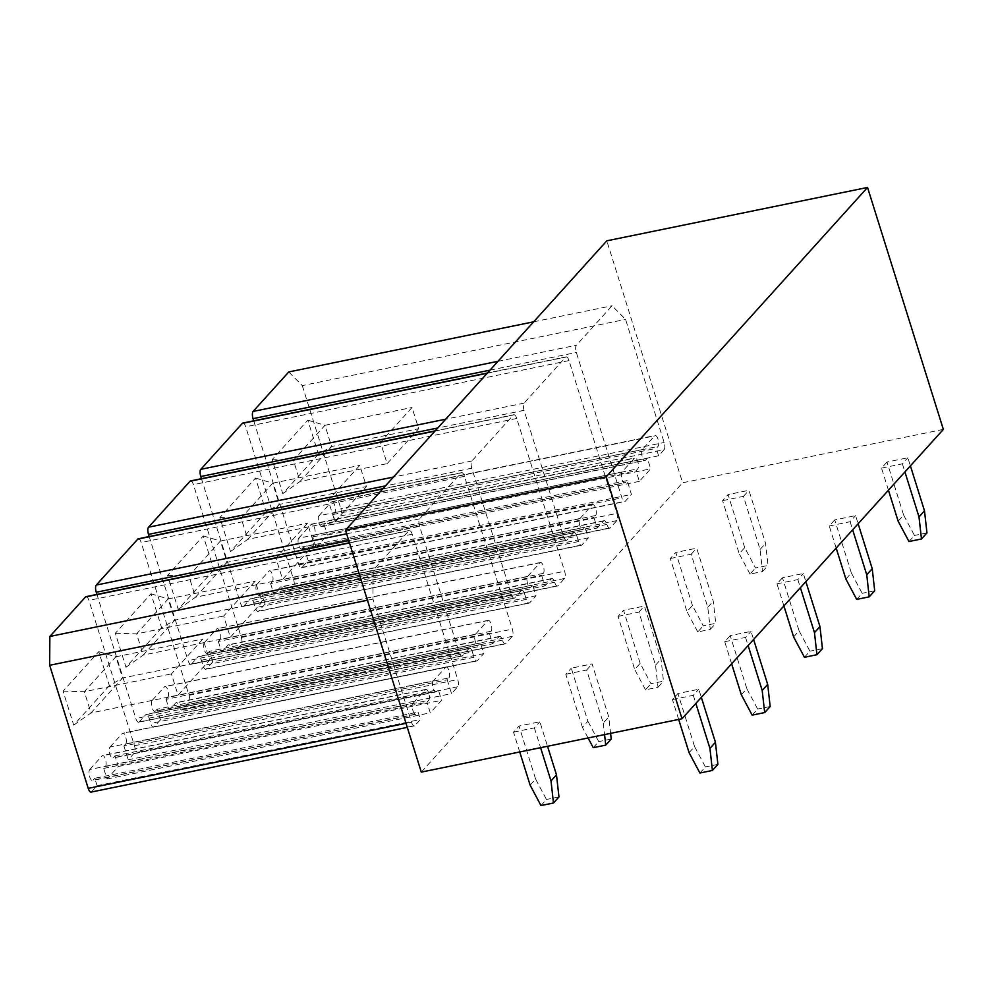 <?xml version="1.0" encoding="UTF-8"?>
<svg xmlns="http://www.w3.org/2000/svg" width="993" height="993" viewBox="0 0 993 993"><rect width="100%" height="100%" fill="white"/><g stroke="black" fill="none" stroke-linecap="round" stroke-linejoin="round"><path stroke-width="0.74" stroke-dasharray="4.96 3.72" d="M943.35 429.398L682.625 482.772L606.81 240.827M421.293 772.107L682.625 482.772M413.088 703.305L425.426 689.639L102.142 755.822A5.735 2.135 -101.6 0 1 102.577 755.574A5.735 2.135 -101.6 0 1 105.655 760.017A5.735 2.135 -101.6 0 1 105.395 766.509L103.682 768.408L107.008 779.021L118.328 766.484L115.002 755.872L113.289 757.771A5.735 2.135 -101.6 0 1 112.768 758.081A5.735 2.135 -101.6 0 1 109.664 753.526A5.735 2.135 -101.6 0 1 110.024 747.084L433.32 680.9L445.658 667.234L122.375 733.417A5.735 2.135 -101.6 0 1 122.809 733.169A5.735 2.135 -101.6 0 1 125.888 737.625A5.735 2.135 -101.6 0 1 125.627 744.105L448.923 677.921L447.21 679.82L451.53 693.61L457.699 686.771A5.735 2.135 78.4 0 0 457.748 679.572L412.194 534.197A5.735 2.135 78.4 0 0 409.327 530.473A5.735 2.135 78.4 0 0 408.818 530.783L373.145 570.28L372.946 599.102L411.512 722.184A5.735 2.135 78.4 0 0 414.379 725.908A5.735 2.135 78.4 0 0 414.9 725.598L420.387 719.515L418.053 712.093L416.34 713.992L93.044 780.175A5.735 2.135 -101.6 0 1 92.535 780.486A5.735 2.135 -101.6 0 1 89.432 775.93A5.735 2.135 -101.6 0 1 89.792 769.488L413.088 703.305A5.735 2.135 78.4 0 0 412.728 709.747A5.735 2.135 78.4 0 0 415.831 714.302A5.735 2.135 78.4 0 0 416.34 713.992M105.395 766.509L428.691 700.326A5.735 2.135 78.4 0 0 428.939 693.834A5.735 2.135 78.4 0 0 425.873 689.39A5.735 2.135 78.4 0 0 425.426 689.639M428.691 700.326L426.965 702.225L430.292 712.825L441.612 700.301L438.285 689.688L436.572 691.587L113.289 757.771M433.32 680.9A5.735 2.135 78.4 0 0 432.96 687.342A5.735 2.135 78.4 0 0 436.064 691.898A5.735 2.135 78.4 0 0 436.572 691.587M448.923 677.921A5.735 2.135 78.4 0 0 449.184 671.442A5.735 2.135 78.4 0 0 446.105 666.986A5.735 2.135 78.4 0 0 445.658 667.234M664.094 449.692A5.735 2.135 78.4 0 0 664.143 442.493L625.565 319.398L612.06 305.77L576.387 345.254A5.735 2.135 78.4 0 0 576.337 352.465L621.891 497.841A5.735 2.135 78.4 0 0 624.758 501.564A5.735 2.135 78.4 0 0 625.28 501.242L631.449 494.415L627.129 480.612L625.404 482.511A5.735 2.135 78.4 0 1 624.895 482.834A5.735 2.135 78.4 0 1 621.854 478.489A5.735 2.135 78.4 0 1 622.015 471.985L634.353 458.319A5.735 2.135 78.4 0 1 634.937 457.922A5.735 2.135 78.4 0 1 638.015 462.366A5.735 2.135 78.4 0 1 637.754 468.845L636.041 470.744L639.368 481.357L650.688 468.82L647.362 458.22L645.649 460.107A5.735 2.135 78.4 0 1 645.127 460.429A5.735 2.135 78.4 0 1 642.086 456.085A5.735 2.135 78.4 0 1 642.248 449.581L654.598 435.915A5.735 2.135 78.4 0 1 655.169 435.517A5.735 2.135 78.4 0 1 658.247 439.961A5.735 2.135 78.4 0 1 657.987 446.44L656.274 448.339L658.607 455.775L664.094 449.692L340.798 515.876A5.735 2.135 78.4 0 0 340.847 508.677L664.143 442.493M475.473 634.229L487.811 620.563L164.528 686.746A5.735 2.135 -101.6 0 1 164.962 686.511A5.735 2.135 -101.6 0 1 168.04 690.954A5.735 2.135 -101.6 0 1 167.78 697.434L491.076 631.25L489.35 633.149L492.677 643.762L499.02 636.736A5.735 2.135 78.4 0 1 499.541 636.426A5.735 2.135 78.4 0 1 502.408 640.137A5.735 2.135 78.4 0 0 505.263 643.861A5.735 2.135 78.4 0 0 505.785 643.551L512.301 636.339A5.735 2.135 78.4 0 0 512.351 629.128L464.463 476.33A5.735 2.135 78.4 0 0 461.596 472.606A5.735 2.135 78.4 0 0 461.087 472.916L419.592 518.867A5.735 2.135 78.4 0 0 419.53 526.067L459.101 652.339A5.735 2.135 78.4 0 0 461.968 656.063A5.735 2.135 78.4 0 0 462.49 655.752L469.006 648.541L145.71 714.724A5.735 2.135 -101.6 0 1 146.219 714.414A5.735 2.135 -101.6 0 1 149.087 718.138L150.75 723.438A5.735 2.135 -101.6 0 0 153.617 727.149A5.735 2.135 -101.6 0 0 154.126 726.839L160.469 719.813L483.765 653.63L480.438 643.017L478.725 644.916L155.429 711.1A5.735 2.135 -101.6 0 1 154.92 711.422A5.735 2.135 -101.6 0 1 151.817 706.855A5.735 2.135 -101.6 0 1 152.177 700.413L475.473 634.229A5.735 2.135 78.4 0 0 475.113 640.671A5.735 2.135 78.4 0 0 478.216 645.239A5.735 2.135 78.4 0 0 478.725 644.916M149.087 718.138L472.383 651.942A5.735 2.135 78.4 0 0 469.515 648.23A5.735 2.135 78.4 0 0 469.006 648.541M472.383 651.942L474.046 657.254A5.735 2.135 78.4 0 0 476.901 660.966A5.735 2.135 78.4 0 0 477.422 660.655L483.765 653.63M491.076 631.25A5.735 2.135 78.4 0 0 491.324 624.771A5.735 2.135 78.4 0 0 488.258 620.327A5.735 2.135 78.4 0 0 487.811 620.563M527.742 576.362L540.08 562.696L216.784 628.879A5.735 2.135 -101.6 0 1 217.231 628.643A5.735 2.135 -101.6 0 1 220.309 633.087A5.735 2.135 -101.6 0 1 220.049 639.566L543.332 573.383L541.619 575.282L544.946 585.895L551.289 578.869A5.735 2.135 78.4 0 1 551.81 578.559A5.735 2.135 78.4 0 1 554.665 582.27A5.735 2.135 78.4 0 0 557.532 585.994A5.735 2.135 78.4 0 0 558.054 585.684L564.558 578.472A5.735 2.135 78.4 0 0 564.62 571.26L516.732 418.463A5.735 2.135 78.4 0 0 513.865 414.739A5.735 2.135 78.4 0 0 513.356 415.049L471.861 461A5.735 2.135 78.4 0 0 471.799 468.2L511.37 594.472A5.735 2.135 78.4 0 0 514.237 598.196A5.735 2.135 78.4 0 0 514.759 597.885L521.263 590.674L197.979 656.857A5.735 2.135 -101.6 0 1 198.488 656.547A5.735 2.135 -101.6 0 1 201.356 660.258L203.019 665.571A5.735 2.135 -101.6 0 0 205.886 669.282A5.735 2.135 -101.6 0 0 206.395 668.972L212.738 661.946L536.034 595.763L532.707 585.15L530.994 587.049L207.698 653.233A5.735 2.135 -101.6 0 1 207.189 653.543A5.735 2.135 -101.6 0 1 204.086 648.988A5.735 2.135 -101.6 0 1 204.446 642.545L527.742 576.362A5.735 2.135 78.4 0 0 527.382 582.804A5.735 2.135 78.4 0 0 530.473 587.36A5.735 2.135 78.4 0 0 530.994 587.049M201.356 660.258L524.652 594.075A5.735 2.135 78.4 0 0 521.784 590.363A5.735 2.135 78.4 0 0 521.263 590.674M524.652 594.075L526.315 599.387A5.735 2.135 78.4 0 0 529.17 603.099A5.735 2.135 78.4 0 0 529.691 602.788L536.034 595.763M543.332 573.383A5.735 2.135 78.4 0 0 543.593 566.904A5.735 2.135 78.4 0 0 540.527 562.46A5.735 2.135 78.4 0 0 540.08 562.696M579.999 518.495L592.349 504.829L269.053 571.012A5.735 2.135 -101.6 0 1 269.5 570.764A5.735 2.135 -101.6 0 1 272.566 575.22A5.735 2.135 -101.6 0 1 272.318 581.699L595.601 515.516L593.888 517.415L597.215 528.028L603.558 521.002A5.735 2.135 78.4 0 1 604.067 520.692A5.735 2.135 78.4 0 1 606.934 524.403A5.735 2.135 78.4 0 0 609.801 528.127A5.735 2.135 78.4 0 0 610.31 527.817L616.827 520.605A5.735 2.135 78.4 0 0 616.889 513.393L569.001 360.596A5.735 2.135 78.4 0 0 566.134 356.872A5.735 2.135 78.4 0 0 565.625 357.182L524.118 403.121A5.735 2.135 78.4 0 0 524.068 410.332L563.639 536.605A5.735 2.135 78.4 0 0 566.506 540.329A5.735 2.135 78.4 0 0 567.015 540.018L573.532 532.807L250.248 598.99A5.735 2.135 -101.6 0 1 250.757 598.667A5.735 2.135 -101.6 0 1 253.625 602.391L255.288 607.704A5.735 2.135 -101.6 0 0 258.155 611.415A5.735 2.135 -101.6 0 0 258.664 611.105L265.007 604.079L588.303 537.896L584.976 527.283L583.263 529.182L259.967 595.366A5.735 2.135 -101.6 0 1 259.458 595.676A5.735 2.135 -101.6 0 1 256.355 591.12A5.735 2.135 -101.6 0 1 256.715 584.678L579.999 518.495A5.735 2.135 78.4 0 0 579.651 524.937A5.735 2.135 78.4 0 0 582.742 529.492A5.735 2.135 78.4 0 0 583.263 529.182M253.625 602.391L576.908 536.208A5.735 2.135 78.4 0 0 574.053 532.484A5.735 2.135 78.4 0 0 573.532 532.807M576.908 536.208L578.571 541.508A5.735 2.135 78.4 0 0 581.439 545.231A5.735 2.135 78.4 0 0 581.96 544.921L588.303 537.896M595.601 515.516A5.735 2.135 78.4 0 0 595.862 509.037A5.735 2.135 78.4 0 0 592.796 504.581A5.735 2.135 78.4 0 0 592.349 504.829M358.957 573.184L373.145 570.28M367.422 600.219L372.946 599.102M86.043 596.656A5.735 2.135 -101.6 0 1 88.911 600.38L134.465 745.755A5.735 2.135 -101.6 0 1 134.415 752.967L128.234 759.794L451.53 693.61M125.627 744.105L123.914 746.004L447.21 679.82M123.914 746.004L128.234 759.794M110.024 747.084L122.375 733.417M115.002 755.872L438.285 689.688M118.328 766.484L441.612 700.301M107.008 779.021L430.292 712.825M103.682 768.408L426.965 702.225M89.792 769.488L102.142 755.822M91.095 792.091A5.735 2.135 -101.6 0 0 91.604 791.781L97.091 785.699L94.757 778.276L418.053 712.093M94.757 778.276L93.044 780.175M97.091 785.699L420.387 719.515M109.379 685.629L73.718 725.126L63.068 691.153L98.741 651.656L109.379 685.629L122.536 678.008L209.61 660.184L202.969 638.958L171.417 673.899L178.057 695.112L209.61 660.184M288.764 371.953L302.282 385.582L625.565 319.398M533.663 321.819L612.06 305.77M627.129 480.612L303.833 546.795L308.153 560.598L301.984 567.425A5.735 2.135 78.4 0 1 301.475 567.748A5.735 2.135 78.4 0 1 298.608 564.024L253.724 420.821M308.153 560.598L631.449 494.415M303.833 546.795L302.12 548.695L625.404 482.511M302.12 548.695A5.735 2.135 78.4 0 1 301.599 549.017A5.735 2.135 78.4 0 1 298.558 544.673A5.735 2.135 78.4 0 1 298.719 538.169L622.015 471.985M298.719 538.169L311.07 524.503L634.353 458.319M639.368 481.357L316.072 547.54L312.745 536.928L314.458 535.028A5.735 2.135 78.4 0 0 314.719 528.549A5.735 2.135 78.4 0 0 311.653 524.105A5.735 2.135 78.4 0 0 311.07 524.503M312.745 536.928L636.041 470.744M316.072 547.54L327.392 535.016L650.688 468.82M647.362 458.22L324.066 524.403L327.392 535.016M324.066 524.403L322.353 526.302L645.649 460.107M322.353 526.302A5.735 2.135 78.4 0 1 321.844 526.613A5.735 2.135 78.4 0 1 318.79 522.281A5.735 2.135 78.4 0 1 318.952 515.764L642.248 449.581M318.952 515.764L331.302 502.098L654.598 435.915M658.607 455.775L335.311 521.958L332.978 514.523L334.703 512.624A5.735 2.135 78.4 0 0 334.951 506.145A5.735 2.135 78.4 0 0 331.885 501.701A5.735 2.135 78.4 0 0 331.302 502.098M332.978 514.523L656.274 448.339M335.311 521.958L340.798 515.876M302.282 385.582L340.847 508.677M318.455 454.149L282.782 493.645L272.132 459.672L307.805 420.188L318.455 454.149L331.6 446.54L418.686 428.703L412.033 407.49L380.48 442.419L387.133 463.644L418.686 428.703M138.3 538.789A5.735 2.135 -101.6 0 1 141.167 542.513L189.055 695.311A5.735 2.135 -101.6 0 1 189.005 702.523L182.489 709.734A5.735 2.135 -101.6 0 1 181.98 710.045A5.735 2.135 -101.6 0 1 179.112 706.321A5.735 2.135 -101.6 0 0 176.245 702.61A5.735 2.135 -101.6 0 0 175.736 702.92L169.393 709.945L492.677 643.762M167.78 697.434L166.067 699.333L489.35 633.149M166.067 699.333L169.393 709.945M152.177 700.413L164.528 686.746M160.469 719.813L157.142 709.201L480.438 643.017M157.142 709.201L155.429 711.1M461.968 656.063L138.685 722.246A5.735 2.135 -101.6 0 0 139.194 721.936L145.71 714.724M138.685 722.246A5.735 2.135 -101.6 0 1 135.818 718.522L96.929 594.435M161.648 627.762L125.974 667.246L115.337 633.286L151.01 593.789L161.648 627.762L174.805 620.141L261.879 602.317L255.238 581.091L223.686 616.02L230.326 637.245L261.879 602.317M190.569 480.922A5.735 2.135 -101.6 0 1 193.436 484.646L241.324 637.444A5.735 2.135 -101.6 0 1 241.274 644.656L234.758 651.867A5.735 2.135 -101.6 0 1 234.249 652.178A5.735 2.135 -101.6 0 1 231.381 648.454A5.735 2.135 -101.6 0 0 228.514 644.742A5.735 2.135 -101.6 0 0 228.005 645.053L221.662 652.078L544.946 585.895M220.049 639.566L218.336 641.466L541.619 575.282M218.336 641.466L221.662 652.078M204.446 642.545L216.784 628.879M212.738 661.946L209.411 651.334L532.707 585.15M209.411 651.334L207.698 653.233M514.237 598.196L190.954 664.379A5.735 2.135 -101.6 0 0 191.463 664.069L197.979 656.857M190.954 664.379A5.735 2.135 -101.6 0 1 188.087 660.655L149.198 536.568M213.917 569.883L178.243 609.379L167.606 575.419L203.28 535.922L213.917 569.883L227.074 562.274L314.148 544.449L307.495 523.224L275.942 558.153L282.595 579.378L314.148 544.449M242.838 423.055A5.735 2.135 -101.6 0 1 245.705 426.779L293.593 579.577A5.735 2.135 -101.6 0 1 293.543 586.789L287.027 594A5.735 2.135 -101.6 0 1 286.518 594.311A5.735 2.135 -101.6 0 1 283.65 590.587A5.735 2.135 -101.6 0 0 280.783 586.875A5.735 2.135 -101.6 0 0 280.274 587.186L273.919 594.211L597.215 528.028M272.318 581.699L270.605 583.599L593.888 517.415M270.605 583.599L273.919 594.211M256.715 584.678L269.053 571.012M265.007 604.079L261.68 593.466L584.976 527.283M261.68 593.466L259.967 595.366M566.506 540.329L243.211 606.512A5.735 2.135 -101.6 0 0 243.732 606.202L250.248 598.99M243.211 606.512A5.735 2.135 -101.6 0 1 240.356 602.788L201.455 478.688M266.186 512.016L230.513 551.512L219.875 517.552L255.536 478.055L266.186 512.016L279.343 504.407L366.417 486.582L359.764 465.357L328.211 500.286L334.864 521.511L366.417 486.582M98.741 651.656L115.883 656.783L84.331 691.724L90.984 712.949L122.536 678.008L115.883 656.783L202.969 638.958M73.718 725.126L90.984 712.949L178.057 695.112M63.068 691.153L84.331 691.724L171.417 673.899M151.01 593.789L168.152 598.916L136.6 633.857L143.253 655.07L174.805 620.141L168.152 598.916L255.238 581.091M125.974 667.246L143.253 655.07L230.326 637.245M115.337 633.286L136.6 633.857L223.686 616.02M203.28 535.922L220.421 541.048L188.869 575.99L195.522 597.203L227.074 562.274L220.421 541.048L307.495 523.224M178.243 609.379L195.522 597.203L282.595 579.378M167.606 575.419L188.869 575.99L275.942 558.153M255.536 478.055L272.69 483.181L241.138 518.11L247.791 539.336L279.343 504.407L272.69 483.181L359.764 465.357M230.513 551.512L247.791 539.336L334.864 521.511M219.875 517.552L241.138 518.11L328.211 500.286M307.805 420.188L324.959 425.314L293.407 460.243L300.047 481.468L331.6 446.54L324.959 425.314L412.033 407.49M282.782 493.645L300.047 481.468L387.133 463.644M272.132 459.672L293.407 460.243L380.48 442.419M689.08 752.644L694.566 746.562L677.934 693.511L698.799 689.241L701.331 697.347M678.666 719.416L672.447 699.581L677.934 693.511M699.904 773.013L705.39 766.931L694.566 746.562M717.902 764.374L705.39 766.931M672.447 699.581L693.3 695.311L698.799 689.241M693.3 695.311L695.845 703.416M741.337 694.777L746.835 688.695L730.203 635.644L751.056 631.374L753.6 639.48M731.63 663.796L724.716 641.714L730.203 635.644M752.16 715.146L757.647 709.064L746.835 688.695M770.171 706.507L757.647 709.064M724.716 641.714L745.569 637.444L751.056 631.374M745.569 637.444L748.114 645.549M793.606 636.91L799.092 630.828L782.472 577.777L803.325 573.507L805.869 581.613M783.899 605.929L776.985 583.847L782.472 577.777M804.429 657.279L809.916 651.197L799.092 630.828M822.44 648.64L809.916 651.197M776.985 583.847L797.838 579.577L803.325 573.507M797.838 579.577L800.383 587.682M845.875 579.043L851.361 572.961L834.741 519.91L855.594 515.64L858.138 523.745M836.168 548.062L829.254 525.98L834.741 519.91M856.698 599.412L862.185 593.33L851.361 572.961M874.696 590.773L862.185 593.33M829.254 525.98L850.107 521.71L855.594 515.64M850.107 521.71L852.652 529.815M898.144 521.164L903.63 515.094L887.01 462.03L907.863 457.761L910.407 465.866M888.437 490.194L881.523 468.113L887.01 462.03M908.967 541.533L914.454 535.463L903.63 515.094M926.965 532.906L914.454 535.463M881.523 468.113L902.376 463.843L907.863 457.761M902.376 463.843L904.921 471.948M530.138 785.178L535.624 779.108L519.004 726.044L539.857 721.774L547.528 746.264M519.736 751.962L513.518 732.126L519.004 726.044M540.962 805.546L546.448 799.477L535.624 779.108M558.96 796.907L546.448 799.477M513.518 732.126L534.371 727.857L539.857 721.774M534.371 727.857L540.589 747.692M588.067 737.973L582.407 727.31L587.893 721.241L571.273 668.177L592.126 663.907L608.759 716.971L610.596 733.355M582.407 727.31L565.787 674.259L571.273 668.177M593.231 747.679L598.717 741.61L587.893 721.241M611.229 739.04L598.717 741.61M565.787 674.259L586.64 669.99L603.26 723.041L608.759 716.971M603.26 723.041L604.563 734.597M586.64 669.99L592.126 663.907M640.162 663.361L623.542 610.31L644.395 606.04L661.015 659.091L663.498 681.173L650.986 683.73L640.162 663.361L634.676 669.443L618.043 616.38L623.542 610.31M618.043 616.38L638.909 612.11L655.529 665.173L658.011 687.255L645.5 689.812L650.986 683.73M645.5 689.812L634.676 669.443M658.011 687.255L663.498 681.173M655.529 665.173L661.015 659.091M638.909 612.11L644.395 606.04M692.431 605.494L675.799 552.443L696.664 548.173L713.284 601.224L715.767 623.306L703.255 625.863L692.431 605.494L686.945 611.576L670.312 558.513L675.799 552.443M670.312 558.513L691.178 554.243L707.798 607.306L710.28 629.376L697.769 631.945L703.255 625.863M697.769 631.945L686.945 611.576M710.28 629.376L715.767 623.306M707.798 607.306L713.284 601.224M691.178 554.243L696.664 548.173M744.7 547.627L728.068 494.576L748.933 490.306L765.553 543.357L768.036 565.439L755.524 567.996L744.7 547.627L739.214 553.709L722.581 500.646L728.068 494.576M722.581 500.646L743.447 496.376L760.067 549.439L762.55 571.509L750.038 574.078L755.524 567.996M750.038 574.078L739.214 553.709M762.55 571.509L768.036 565.439M760.067 549.439L765.553 543.357M743.447 496.376L748.933 490.306M349.474 542.935L408.818 530.783M412.194 534.197L88.911 600.38M134.465 745.755L457.748 679.572M457.699 686.771L134.415 752.967M91.604 791.781L414.9 725.598M411.512 722.184L406 723.314M497.989 361.303L576.387 345.254M490.021 370.141L576.337 352.465M298.608 564.024L621.891 497.841M301.984 567.425L625.28 501.242M314.458 535.028L637.754 468.845M334.703 512.624L657.987 446.44M419.592 518.867L346.619 533.8M419.53 526.067L348.729 540.564M382.69 488.966L461.087 472.916M464.463 476.33L141.167 542.513M189.055 695.311L512.351 629.128M512.301 636.339L189.005 702.523M182.489 709.734L505.785 643.551M502.408 640.137L179.112 706.321M499.02 636.736L175.736 702.92M154.126 726.839L477.422 660.655M474.046 657.254L150.75 723.438M139.194 721.936L462.49 655.752M459.101 652.339L135.818 718.522M471.861 461L393.451 477.05M471.799 468.2L385.483 485.875M434.946 431.099L513.356 415.049M516.732 418.463L193.436 484.646M241.324 637.444L564.62 571.26M564.558 578.472L241.274 644.656M234.758 651.867L558.054 585.684M554.665 582.27L231.381 648.454M551.289 578.869L228.005 645.053M206.395 668.972L529.691 602.788M526.315 599.387L203.019 665.571M191.463 664.069L514.759 597.885M511.37 594.472L188.087 660.655M524.118 403.121L445.72 419.183M524.068 410.332L437.752 428.008M487.215 373.231L565.625 357.182M569.001 360.596L245.705 426.779M293.593 579.577L616.889 513.393M616.827 520.605L293.543 586.789M287.027 594L610.31 527.817M606.934 524.403L283.65 590.587M603.558 521.002L280.274 587.186M258.664 611.105L581.96 544.921M578.571 541.508L255.288 607.704M243.732 606.202L567.015 540.018M563.639 536.605L240.356 602.788M409.327 530.473L349.412 542.737M446.105 666.986L122.809 733.169M436.064 691.898L112.768 758.081M425.873 689.39L102.577 755.574M415.831 714.302L92.535 780.486M414.379 725.908L407.267 727.36M301.475 567.748L624.758 501.564M301.599 549.017L624.895 482.834M311.653 524.105L634.937 457.922M321.844 526.613L645.127 460.429M331.885 501.701L655.169 435.517M461.596 472.606L382.913 488.717M505.263 643.861L181.98 710.045M499.541 636.426L176.245 702.61M488.258 620.327L164.962 686.511M478.216 645.239L154.92 711.422M476.901 660.966L153.617 727.149M469.515 648.23L146.219 714.414M513.865 414.739L435.182 430.85M557.532 585.994L234.249 652.178M551.81 578.559L228.514 644.742M540.527 562.46L217.231 628.643M530.473 587.36L207.189 653.543M529.17 603.099L205.886 669.282M521.784 590.363L198.488 656.547M566.134 356.872L487.451 372.983M609.801 528.127L286.518 594.311M604.067 520.692L280.783 586.875M592.796 504.581L269.5 570.764M582.742 529.492L259.458 595.676M581.439 545.231L258.155 611.415M574.053 532.484L250.757 598.667"/><path stroke-width="1.49" d="M867.534 187.454L606.81 240.827L345.477 530.163L606.189 476.789L867.534 187.454L943.35 429.398L682.017 718.733L421.293 772.107L345.477 530.163M682.017 718.733L606.189 476.789M349.412 542.737L86.043 596.656A5.735 2.135 -101.6 0 0 85.522 596.967L49.861 636.463L358.957 573.184M49.861 636.463L49.65 665.285L367.422 600.219M407.267 727.36L91.095 792.091A5.735 2.135 -101.6 0 1 88.228 788.368L49.65 665.285M253.724 420.821L253.041 418.649A5.735 2.135 78.4 0 1 253.103 411.437L288.764 371.953L533.663 321.819M348.729 540.564L96.247 592.25A5.735 2.135 -101.6 0 1 96.296 585.051L137.791 539.1A5.735 2.135 -101.6 0 1 138.3 538.789L382.913 488.717M96.247 592.25L96.929 594.435M385.483 485.875L148.516 534.383A5.735 2.135 -101.6 0 1 148.565 527.184L190.06 481.233A5.735 2.135 -101.6 0 1 190.569 480.922L435.182 430.85M148.516 534.383L149.198 536.568M437.752 428.008L200.785 476.516A5.735 2.135 -101.6 0 1 200.834 469.317L242.329 423.366A5.735 2.135 -101.6 0 1 242.838 423.055L487.451 372.983M200.785 476.516L201.455 478.688M695.845 703.416L709.933 748.374L712.415 770.456L699.904 773.013L689.08 752.644L678.666 719.416M712.415 770.456L717.902 764.374L715.419 742.292L709.933 748.374M701.331 697.347L715.419 742.292M748.114 645.549L762.202 690.507L764.684 712.577L752.16 715.146L741.337 694.777L731.63 663.796M764.684 712.577L770.171 706.507L767.688 684.425L762.202 690.507M753.6 639.48L767.688 684.425M800.383 587.682L814.471 632.64L816.941 654.71L804.429 657.279L793.606 636.91L783.899 605.929M816.941 654.71L822.44 648.64L819.957 626.558L814.471 632.64M805.869 581.613L819.957 626.558M852.652 529.815L866.74 574.773L869.21 596.843L856.698 599.412L845.875 579.043L836.168 548.062M869.21 596.843L874.696 590.773L872.226 568.691L866.74 574.773M858.138 523.745L872.226 568.691M904.921 471.948L918.997 516.894L921.479 538.976L908.967 541.533L898.144 521.164L888.437 490.194M921.479 538.976L926.965 532.906L924.495 510.824L918.997 516.894M910.407 465.866L924.495 510.824M540.589 747.692L551.003 780.908L553.473 802.989L540.962 805.546L530.138 785.178L519.736 751.962M553.473 802.989L558.96 796.907L556.49 774.838L551.003 780.908M547.528 746.264L556.49 774.838M604.563 734.597L605.742 745.122L593.231 747.679L588.067 737.973M605.742 745.122L611.229 739.04L610.596 733.355M85.522 596.967L349.474 542.935M406 723.314L88.228 788.368M253.103 411.437L497.989 361.303M253.041 418.649L490.021 370.141M346.619 533.8L96.296 585.051M137.791 539.1L382.69 488.966M393.451 477.05L148.565 527.184M190.06 481.233L434.946 431.099M445.72 419.183L200.834 469.317M242.329 423.366L487.215 373.231"/></g></svg>
